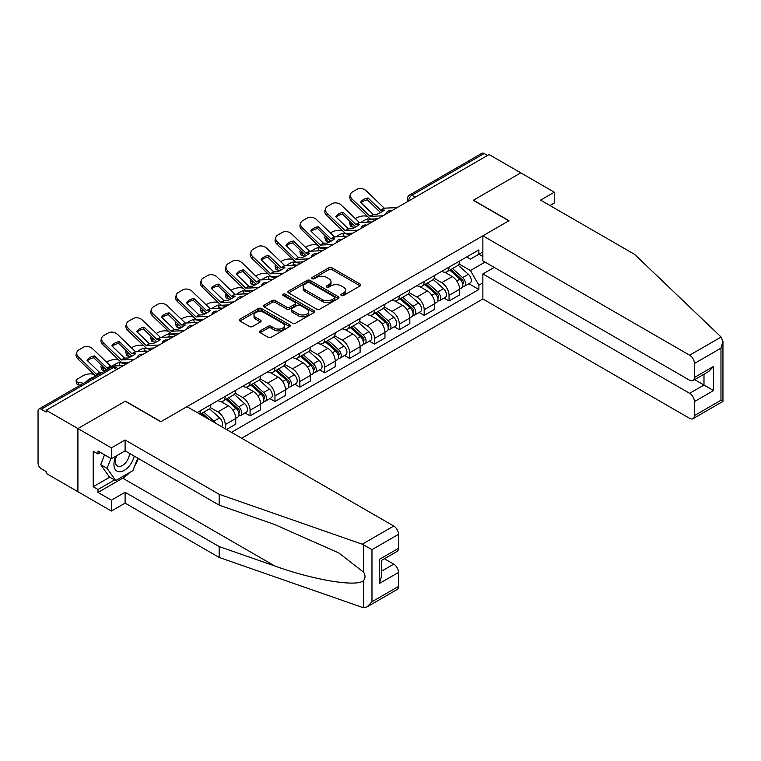 <?xml version="1.0" encoding="UTF-8"?>
<svg xmlns="http://www.w3.org/2000/svg" width="761" height="761" viewBox="0 0 761 761"><rect width="100%" height="100%" fill="white"/><g stroke="black" fill="none" stroke-linecap="round" stroke-linejoin="round"><path stroke-width="1.14" d="M341.328 295.496A1.551 0.894 0 0 0 343.525 295.496L360.153 285.889A2.216 1.275 0 0 0 360.8 284.985A2.216 1.275 0 0 0 360.153 284.081L331.977 267.824A2.216 1.275 0 0 0 328.847 267.824L312.219 277.423A1.551 0.894 0 0 0 311.772 278.05A1.551 0.894 0 0 0 312.219 278.688A1.551 0.894 0 0 0 314.417 278.688L316.566 277.442A7.077 4.09 0 0 1 326.583 277.442L328.933 278.802A7.077 4.09 0 0 1 331.006 281.694A7.077 4.09 0 0 1 328.933 284.585L326.773 285.822A1.551 0.894 0 0 0 326.326 286.459A1.551 0.894 0 0 0 326.773 287.087A1.551 0.894 0 0 0 328.971 287.087L331.121 285.851A7.077 4.09 0 0 1 341.137 285.851L343.487 287.201A7.077 4.09 0 0 1 345.561 290.093A7.077 4.09 0 0 1 343.487 292.985L341.328 294.231A1.551 0.894 0 0 0 340.88 294.859A1.551 0.894 0 0 0 341.328 295.496L341.328 294.231M260.148 330.883A2.216 1.275 0 0 0 259.501 331.786A2.216 1.275 0 0 0 260.148 332.69L268.053 337.256A2.216 1.275 0 0 0 271.182 337.256L289.646 326.593A2.216 1.275 0 0 0 290.302 325.689A2.216 1.275 0 0 0 289.646 324.785L261.48 308.528A2.216 1.275 0 0 0 258.35 308.528L239.886 319.182A2.216 1.275 0 0 0 239.239 320.086A2.216 1.275 0 0 0 239.886 320.99L249.427 326.507A2.216 1.275 0 0 0 252.557 326.507L260.462 321.941A2.216 1.275 0 0 0 261.109 321.037A2.216 1.275 0 0 0 260.462 320.134L255.734 317.404A5.917 3.415 0 0 1 253.993 314.987A5.917 3.415 0 0 1 257.646 311.829A5.917 3.415 0 0 1 264.105 312.571L282.645 323.273A5.917 3.415 0 0 1 284.376 325.689A5.917 3.415 0 0 1 280.723 328.847A5.917 3.415 0 0 1 274.274 328.105L271.182 326.326A2.216 1.275 0 0 0 268.053 326.326L260.148 330.883L260.148 332.69L268.053 328.162L268.053 326.326M46.183 410.246L489.076 154.54L520.8 172.861L473.294 200.286L508.843 220.814L160.971 421.661L125.422 401.133L77.907 428.567L46.183 410.246L46.183 412.091L41.237 409.237A4.509 2.606 -120 0 0 38.982 409.009A4.509 2.606 -120 0 0 38.05 411.073L38.05 463.173A4.509 2.606 -120 0 0 41.237 468.7L46.183 471.554L46.183 473.39L77.907 491.711L77.907 428.567L77.907 491.711L111.391 511.04L111.391 500.177L125.099 492.262L125.099 503.126L111.391 511.04M316.719 309.156A2.216 1.275 0 0 0 319.848 309.156L338.322 298.493A2.216 1.275 0 0 0 338.968 297.589A2.216 1.275 0 0 0 338.322 296.685L310.146 280.429A2.216 1.275 0 0 0 307.016 280.429L288.552 291.092A2.216 1.275 0 0 0 287.905 291.996A2.216 1.275 0 0 0 288.552 292.899L316.719 309.156M283.777 295.829A1.551 0.894 0 0 1 285.346 296.048L285.346 294.203L313.989 310.735A2.216 1.275 0 0 1 314.635 311.639A2.216 1.275 0 0 1 313.989 312.543L295.515 323.206A2.216 1.275 0 0 1 292.386 323.206L264.219 306.94L264.219 305.132A2.216 1.275 0 0 0 263.572 306.036A2.216 1.275 0 0 0 264.219 306.94M264.219 305.132L272.124 300.576A2.216 1.275 0 0 1 275.254 300.576L286.678 307.168A2.216 1.275 0 0 0 289.808 307.168L295.049 304.143A2.216 1.275 0 0 0 295.696 303.239A2.216 1.275 0 0 0 295.049 302.336L283.159 295.468A1.551 0.894 0 0 1 282.702 294.84A1.551 0.894 0 0 1 283.653 294.012A1.551 0.894 0 0 1 285.346 294.203M241.646 438.231L482.864 298.968L689.637 418.35A6.763 3.91 -120 0 0 693.024 418.683A6.763 3.91 -120 0 0 694.422 415.582L694.422 401.599A6.763 3.91 -120 0 0 689.637 393.313L703.992 385.028L713.552 390.545L694.422 401.599M415.259 197.156L411.91 195.225A4.509 2.606 60 0 0 409.656 195.006L481.884 153.303A4.509 2.606 60 0 1 484.139 153.532L411.91 195.225A4.509 2.606 120 0 0 408.724 200.752L408.724 200.933M487.487 155.463L484.139 153.532M449.057 267.111A10.369 5.983 60 0 1 446.916 271.772L457.437 265.694A10.369 5.983 -120 0 0 459.587 261.042M434.131 278.288L441.722 282.673A10.369 5.983 60 0 1 449.057 295.373L459.587 289.304A10.369 5.983 -120 0 0 452.253 276.595L444.719 272.248M459.587 289.304L459.587 294.916L449.057 300.985L444.015 298.074M446.916 271.772A10.369 5.983 60 0 1 441.808 271.306M449.057 295.373L449.057 300.985M424.191 281.475A10.369 5.983 60 0 1 422.041 286.126L432.562 280.058A10.369 5.983 -120 0 0 434.712 275.396M419.14 312.438L424.191 315.349L434.712 309.27L434.712 303.658A10.369 5.983 -120 0 0 427.378 290.959L419.844 286.612M422.041 286.126A10.369 5.983 60 0 1 416.933 285.66M409.256 292.643L416.857 297.028A10.369 5.983 60 0 1 424.191 309.737L424.191 315.349M399.316 295.839A10.369 5.983 60 0 1 397.166 300.49L407.696 294.412A10.369 5.983 -120 0 0 409.837 289.76M394.274 326.792L399.316 329.703L409.837 323.634L409.837 318.022A10.369 5.983 -120 0 0 402.502 305.313L394.978 300.966M397.166 300.49A10.369 5.983 60 0 1 392.067 300.024M384.381 307.006L391.982 311.392A10.369 5.983 60 0 1 399.316 324.091L399.316 329.703M374.45 310.193A10.369 5.983 60 0 1 372.3 314.845L382.821 308.776A10.369 5.983 -120 0 0 384.971 304.115M369.399 341.156L374.45 344.067L384.971 337.989L384.971 332.376A10.369 5.983 -120 0 0 377.637 319.677L370.103 315.33M372.3 314.845A10.369 5.983 60 0 1 367.192 314.379M359.515 321.361L367.116 325.746A10.369 5.983 60 0 1 374.45 338.455L374.45 344.067M349.575 324.557A10.369 5.983 60 0 1 347.425 329.209L357.955 323.13A10.369 5.983 -120 0 0 360.096 318.478M344.533 355.511L349.575 358.421L360.096 352.353L360.096 346.74A10.369 5.983 -120 0 0 352.762 334.031L345.237 329.684M347.425 329.209A10.369 5.983 60 0 1 342.326 328.742M334.64 335.725L342.241 340.11A10.369 5.983 60 0 1 349.575 352.809L349.575 358.421M324.709 338.911A10.369 5.983 60 0 1 322.559 343.563L333.08 337.494A10.369 5.983 -120 0 0 335.23 332.833M319.658 369.875L324.709 372.785L335.23 366.707L335.23 361.095A10.369 5.983 -120 0 0 327.896 348.395L320.362 344.048M322.559 343.563A10.369 5.983 60 0 1 317.451 343.097M309.775 350.079L317.375 354.464A10.369 5.983 60 0 1 324.709 367.173L324.709 372.785M299.834 353.275A10.369 5.983 60 0 1 297.684 357.927L308.205 351.848A10.369 5.983 -120 0 0 310.355 347.197M294.792 384.229L299.834 387.14L310.355 381.071L310.355 375.458A10.369 5.983 -120 0 0 303.021 362.75L295.487 358.402M297.684 357.927A10.369 5.983 60 0 1 292.576 357.461M284.899 364.443L292.5 368.828A10.369 5.983 60 0 1 299.834 381.527L299.834 387.14M274.959 367.63A10.369 5.983 60 0 1 272.819 372.281L283.339 366.212A10.369 5.983 -120 0 0 285.489 361.551M269.917 398.593L274.959 401.504L285.489 395.425L285.489 389.813A10.369 5.983 -120 0 0 278.155 377.114L270.621 372.766M272.819 372.281A10.369 5.983 60 0 1 267.71 371.815M260.034 378.797L267.625 383.183A10.369 5.983 60 0 1 274.959 395.891L274.959 401.504M250.093 381.993A10.369 5.983 60 0 1 247.943 386.645L258.464 380.567A10.369 5.983 -120 0 0 260.614 375.915M245.052 412.947L250.093 415.858L260.614 409.789L260.614 404.177A10.369 5.983 -120 0 0 253.28 391.468L245.746 387.121M247.943 386.645A10.369 5.983 60 0 1 242.835 386.179M235.159 393.161L242.759 397.546A10.369 5.983 60 0 1 250.093 410.246L250.093 415.858M225.218 396.348A10.369 5.983 60 0 1 223.068 400.999L233.598 394.93A10.369 5.983 -120 0 0 235.739 390.269M226.493 429.489L235.739 424.143L235.739 418.531A10.369 5.983 -120 0 0 228.414 405.832L220.88 401.485M223.068 400.999A10.369 5.983 60 0 1 217.969 400.533M210.283 407.515L217.884 411.901A10.369 5.983 60 0 1 225.218 424.609L225.218 428.747M200.124 414.26L208.723 409.285A10.369 5.983 -120 0 0 210.873 404.633M200.352 410.712A10.369 5.983 60 0 1 199.582 413.946M482.864 256.533L478.878 254.231L470.422 259.111L466.674 256.942M458.997 263.924L470.422 270.526L485.014 262.098M482.864 282.854L478.878 285.156L470.422 270.526M231.439 432.343L478.878 289.484L478.878 285.156M482.864 251.929L478.878 254.231L478.878 249.903L197.166 412.548M468.89 283.72L478.878 289.484M341.946 295.715L343.487 294.83A7.077 4.09 0 0 0 345.561 291.939L345.561 290.093M331.006 281.694L331.006 283.53A7.077 4.09 0 0 1 328.933 286.421L327.392 287.306M360.153 284.081L360.153 285.889L331.977 269.66A2.216 1.275 0 0 0 328.847 269.66L312.847 278.906M338.322 296.685L338.322 298.493L310.146 282.264A2.216 1.275 0 0 0 307.016 282.264L288.581 292.909L288.552 291.092M334.402 298.226A1.551 0.894 0 0 0 334.859 297.589A1.551 0.894 0 0 0 334.402 296.961L309.679 282.683A1.551 0.894 0 0 0 307.492 282.683L305.218 283.996A7.077 4.09 0 0 0 303.144 286.887A7.077 4.09 0 0 0 305.218 289.779L322.122 299.539A7.077 4.09 0 0 0 332.138 299.539L334.402 298.226L334.402 300.062A1.551 0.894 0 0 0 334.859 299.434L334.859 297.589M303.144 286.887L303.144 288.723A7.077 4.09 0 0 0 305.218 291.615L305.218 289.779M334.402 300.062L332.138 301.375A7.077 4.09 0 0 1 322.122 301.375L305.218 291.615M264.248 306.959L272.124 302.412L272.124 300.576M295.696 303.239L295.696 305.085A2.216 1.275 0 0 1 295.049 305.989L289.808 309.014A2.216 1.275 0 0 1 286.678 309.014L275.254 302.412A2.216 1.275 0 0 0 272.124 302.412M285.346 296.048L313.951 312.562M298.531 314.017A5.917 3.415 0 0 0 304.98 314.759A5.917 3.415 0 0 0 308.633 311.601A5.917 3.415 0 0 0 306.902 309.185L300.367 305.408A2.216 1.275 0 0 0 297.237 305.408L291.996 308.433A2.216 1.275 0 0 0 291.349 309.337A2.216 1.275 0 0 0 291.996 310.241L298.531 314.017L298.531 315.853A5.917 3.415 0 0 0 304.98 316.595A5.917 3.415 0 0 0 308.633 313.437L308.633 311.601M291.349 309.337L291.349 311.182A2.216 1.275 0 0 0 291.996 312.086L291.996 310.241M298.531 315.853L291.996 312.086M284.376 325.689L284.376 327.534A5.917 3.415 0 0 1 280.723 330.693A5.917 3.415 0 0 1 274.274 329.951L271.182 328.162A2.216 1.275 0 0 0 268.053 328.162M253.993 314.987L253.993 316.823A5.917 3.415 0 0 0 255.734 319.24L255.734 317.404M260.462 320.134L260.462 321.941L255.734 319.24M289.618 326.612L261.48 310.364A2.216 1.275 0 0 0 258.35 310.364L239.915 321.009L239.886 319.182M370.94 222.031L368.372 221.546L367.715 218.892L375.154 220.319M355.263 218.578L356.348 217.95A6.763 2.464 -13.9 0 1 365.67 216.057L367.468 216.4M350.279 221.698A6.763 2.464 -13.9 0 0 349.699 223.116A6.763 2.464 -13.9 0 0 351.477 224.248L352.143 226.892A6.763 2.464 166.1 0 1 350.355 225.76L349.699 223.116M353.285 224.59L351.477 224.248M367.715 218.892A13.983 5.099 -13.9 0 0 360.999 222.497M354.797 227.406L352.143 226.892M368.372 221.546A13.983 5.099 -13.9 0 0 366.631 222.231M449.78 270.117L459.91 279.163A5.641 3.253 60 0 1 461.68 287.877L459.577 289.094M450.046 270.355L454.821 273.113M450.807 269.527L462.079 279.591A2.702 1.56 60 0 1 462.926 283.777A2.702 1.56 60 0 1 462.678 283.872M452.491 268.547L462.621 277.594A5.641 3.253 60 0 1 464.391 286.307A5.641 3.253 60 0 1 462.688 286.488M458.141 265.161L468.367 274.283A5.641 3.253 60 0 1 470.136 282.997L464.391 286.307M368.058 197.984A13.983 10.216 -160.8 0 0 360.562 202.302L373.147 214.431L376.819 214.393A13.983 3.263 -20.2 0 0 381.213 212.205A13.983 3.263 -20.2 0 0 384.315 210.074L380.643 210.112L368.058 197.984L367.401 199.867L379.986 211.996A3.386 1.95 -120 0 0 380.652 212.519M382.964 215.81L370.065 216.352L352.143 199.106L351.477 200.99A6.763 4.947 -160.8 0 1 349.879 196.015L350.536 194.122A6.763 4.947 19.2 0 0 352.143 199.106M377.846 218.759L371.197 219.073A3.386 1.95 60 0 1 370.065 218.749A3.386 1.95 60 0 1 369.304 218.169L351.477 200.99M397.156 207.61L384.248 208.162L366.326 190.906A6.763 4.947 19.2 0 0 357.014 189.299L352.391 191.972A6.763 4.947 19.2 0 0 350.536 194.122M361.056 202.787A13.983 10.216 -160.8 0 1 367.401 199.867M346.065 236.395L343.506 235.9L342.85 233.256L350.279 234.673M330.398 232.933L331.482 232.305A6.763 2.464 -13.9 0 1 340.804 230.412L342.602 230.754M325.413 236.062A6.763 2.464 -13.9 0 0 324.833 237.47A6.763 2.464 -13.9 0 0 326.612 238.602L327.268 241.256A6.763 2.464 166.1 0 1 325.489 240.124L324.833 237.47M328.41 238.954L326.612 238.602M342.85 233.256A13.983 5.099 -13.9 0 0 336.124 236.852M329.932 241.76L327.268 241.256M343.506 235.9A13.983 5.099 -13.9 0 0 341.756 236.595M424.904 284.471L435.045 293.518A5.641 3.253 60 0 1 436.814 302.231L434.712 303.449M425.18 284.719L429.946 287.468M425.932 283.882L437.204 293.946A2.702 1.56 60 0 1 438.06 298.131A2.702 1.56 60 0 1 437.813 298.226M427.615 282.911L437.756 291.958A5.641 3.253 60 0 1 439.525 300.671A5.641 3.253 60 0 1 437.822 300.852M433.266 279.515L443.492 288.638A5.641 3.253 60 0 1 445.261 297.361L439.525 300.671M321.199 250.759L318.631 250.264L317.974 247.62L325.413 249.037M305.522 247.296L306.607 246.669A6.763 2.464 -13.9 0 1 315.929 244.776L317.727 245.118M300.538 250.417A6.763 2.464 -13.9 0 0 299.958 251.834A6.763 2.464 -13.9 0 0 301.736 252.966L302.393 255.61A6.763 2.464 166.1 0 1 300.614 254.478L299.958 251.834M303.544 253.308L301.736 252.966M317.974 247.62A13.983 5.099 -13.9 0 0 311.259 251.216M305.056 256.124L302.393 255.61M318.631 250.264A13.983 5.099 -13.9 0 0 316.89 250.949M400.039 298.835L410.169 307.882A5.641 3.253 60 0 1 411.939 316.595L409.837 317.813M400.305 299.073L405.08 301.832M401.057 298.245L412.338 308.31A2.702 1.56 60 0 1 413.185 312.495A2.702 1.56 60 0 1 412.938 312.59M402.75 297.266L412.881 306.312A5.641 3.253 60 0 1 414.65 315.025A5.641 3.253 60 0 1 412.947 315.206M408.4 293.879L418.626 303.002A5.641 3.253 60 0 1 420.395 311.715L414.65 315.025M721.114 337.037L722.95 341.499L720.971 348.158L694.422 363.492A6.763 3.91 -120 0 0 689.637 355.206L721.114 337.037L634.636 254.412L540.576 200.105L554.284 192.191L520.8 172.861L473.456 200.2L509.004 220.728L482.864 235.815L689.637 355.206M554.284 192.191L554.284 203.054L549.984 205.537M482.864 298.968L482.864 273.931L689.637 393.313M482.864 235.815L482.864 260.852L689.637 380.243A6.763 3.91 -120 0 0 693.024 380.576A6.763 3.91 -120 0 0 694.422 377.475L694.422 363.492M494.184 267.396L482.864 273.931M694.65 379.634L703.992 385.028L703.992 374.241M694.422 377.475L713.552 366.431L708.776 371.482L693.024 380.576M694.422 415.582L720.971 400.257L721.98 400.838M125.099 492.262L219.158 546.569L219.158 557.433L362.265 607.354L363.691 607.697L367.192 606.802L371.977 601.751L398.517 586.427A6.763 3.91 60 0 1 397.118 589.518L367.192 606.802M219.158 546.569L274.759 565.965C314.255 580.32 358.507 587.444 363.691 580.291C365.432 578.113 365.432 575.44 363.691 572.272L338.854 552.971L274.759 524.548L219.158 505.142L125.099 450.835L111.391 458.759L97.998 451.026L97.998 453.965L93.213 451.206L93.213 486.736L97.998 489.504L114.578 479.925M219.158 557.433L125.099 503.126M398.517 534.327L371.977 549.651L362.265 544.21L219.158 494.289L125.099 439.982L111.391 447.896L77.907 428.567L125.261 401.228L160.809 421.756L186.959 406.659L393.741 526.041A6.763 3.91 60 0 1 398.517 534.327L398.517 548.32A6.763 3.91 60 0 1 397.118 551.411L381.375 560.505L381.375 576.809L379.387 583.478L379.387 559.364C381.974 560.847 381.974 560.847 379.387 559.364L398.517 548.32M111.391 447.896L111.391 458.759M129.741 472.467A25.37 14.649 -60 0 1 122.711 478.174L97.998 492.443L111.391 500.177M97.998 492.443L97.998 489.504M125.099 439.982L125.099 450.835M219.158 494.289L219.158 505.142M381.375 571.292L393.741 564.148A6.763 3.91 60 0 1 398.517 572.434L398.517 586.427M393.741 564.148L384.4 558.755M138.378 458.502A25.37 14.649 -60 0 1 134.773 465.827M100.547 452.5L97.998 453.965M93.213 486.736L109.793 477.166M115.948 456.124A14.659 8.457 120 0 0 113.941 464.372A14.659 8.457 120 0 0 122.787 471.097A14.659 8.457 120 0 0 134.221 456.105M116.737 455.668A10.036 5.793 120 0 0 115.32 461.394A10.036 5.793 120 0 0 117.394 465.989A10.036 5.793 120 0 0 125.061 463.373A10.036 5.793 120 0 0 129.503 453.385M137.751 458.141L132.909 470.631L115.691 480.572L109.318 476.89L100.709 464.648L104.533 454.793M115.691 480.572L107.092 468.329L110.906 458.483M100.709 464.648L107.092 468.329M343.182 212.338A13.983 10.216 -160.8 0 0 335.696 216.666L348.376 228.871L351.953 228.757A13.983 3.263 -20.2 0 0 356.348 226.559A13.983 3.263 -20.2 0 0 359.449 224.428L355.872 224.543L343.182 212.338L342.526 214.231L355.111 226.359A3.386 1.95 -120 0 0 355.777 226.883M358.098 230.164L345.19 230.707L327.268 213.461L326.612 215.353A6.763 4.947 -160.8 0 1 325.004 210.369L325.66 208.476A6.763 4.947 19.2 0 0 327.268 213.461M352.971 233.123L346.331 233.427A3.386 1.95 60 0 1 345.19 233.104A3.386 1.95 60 0 1 344.438 232.524L326.612 215.353M372.281 221.974L359.382 222.516L341.461 205.27A6.763 4.947 19.2 0 0 332.138 203.663L327.515 206.326A6.763 4.947 19.2 0 0 325.66 208.476M336.191 217.142A13.983 10.216 -160.8 0 1 342.526 214.231M318.317 226.702A13.983 10.216 -160.8 0 0 310.821 231.021L323.406 243.149L327.078 243.111A13.983 3.263 -20.2 0 0 331.473 240.923A13.983 3.263 -20.2 0 0 334.574 238.792L330.902 238.83L318.317 226.702L317.66 228.585L330.245 240.714A3.386 1.95 -120 0 0 330.911 241.237M333.223 244.528L320.324 245.071L302.393 227.824L301.736 229.708A6.763 4.947 -160.8 0 1 300.138 224.733L300.795 222.84A6.763 4.947 19.2 0 0 302.393 227.824M328.105 247.477L321.456 247.791A3.386 1.95 60 0 1 320.324 247.468A3.386 1.95 60 0 1 319.563 246.887L301.736 229.708M347.416 236.329L334.507 236.88L316.586 219.625A6.763 4.947 19.2 0 0 307.263 218.017L302.64 220.69A6.763 4.947 19.2 0 0 300.795 222.84M311.316 231.506A13.983 10.216 -160.8 0 1 317.66 228.585M296.324 265.113L293.765 264.628L293.109 261.974L300.538 263.392M280.657 261.651L281.741 261.023A6.763 2.464 -13.9 0 1 291.054 259.13L292.861 259.472M275.672 264.78A6.763 2.464 -13.9 0 0 275.082 266.188A6.763 2.464 -13.9 0 0 276.871 267.32L277.527 269.974A6.763 2.464 166.1 0 1 275.748 268.842L275.082 266.188M278.669 267.672L276.871 267.32M293.109 261.974A13.983 5.099 -13.9 0 0 286.383 265.57M280.191 270.478L277.527 269.974M293.765 264.628A13.983 5.099 -13.9 0 0 292.015 265.313M375.163 313.19L385.304 322.236A5.641 3.253 60 0 1 387.073 330.949L384.971 332.167M375.439 313.437L380.205 316.186M376.191 312.6L387.463 322.664A2.702 1.56 60 0 1 388.319 326.85A2.702 1.56 60 0 1 388.072 326.945M377.875 311.63L388.015 320.676A5.641 3.253 60 0 1 389.784 329.389A5.641 3.253 60 0 1 388.081 329.57M383.525 308.234L393.751 317.356A5.641 3.253 60 0 1 395.52 326.079L389.784 329.389M271.458 279.477L268.89 278.983L268.233 276.338L275.663 277.755M255.782 276.015L256.866 275.387A6.763 2.464 -13.9 0 1 266.188 273.494L267.986 273.836M250.797 279.135A6.763 2.464 -13.9 0 0 250.217 280.552A6.763 2.464 -13.9 0 0 251.996 281.684L252.652 284.329A6.763 2.464 166.1 0 1 250.873 283.197L250.217 280.552M253.794 282.027L251.996 281.684M268.233 276.338A13.983 5.099 -13.9 0 0 261.508 279.934M255.315 284.842L252.652 284.329M268.89 278.983A13.983 5.099 -13.9 0 0 267.149 279.668M350.298 327.553L360.429 336.6A5.641 3.253 60 0 1 362.198 345.313L360.096 346.531M350.564 327.791L355.33 330.55M351.316 326.964L362.597 337.028A2.702 1.56 60 0 1 363.444 341.213A2.702 1.56 60 0 1 363.197 341.309M353.009 325.984L363.14 335.03A5.641 3.253 60 0 1 364.909 343.744A5.641 3.253 60 0 1 363.206 343.924M358.659 322.597L368.876 331.72A5.641 3.253 60 0 1 370.645 340.433L364.909 343.744M246.583 293.832L244.024 293.346L243.358 290.692L250.797 292.11M230.916 290.369L232 289.741A6.763 2.464 -13.9 0 1 241.313 287.848L243.12 288.191M225.922 293.499A6.763 2.464 -13.9 0 0 225.342 294.907A6.763 2.464 -13.9 0 0 227.13 296.039L227.786 298.692A6.763 2.464 166.1 0 1 225.998 297.561L225.342 294.907M228.928 296.39L227.13 296.039M243.358 290.692A13.983 5.099 -13.9 0 0 236.642 294.288M230.45 299.197L227.786 298.692M244.024 293.346A13.983 5.099 -13.9 0 0 242.274 294.031M325.423 341.908L335.563 350.954A5.641 3.253 60 0 1 337.332 359.668L335.23 360.885M325.689 342.155L330.464 344.904M326.45 341.318L337.722 351.382A2.702 1.56 60 0 1 338.569 355.568A2.702 1.56 60 0 1 338.331 355.663M328.134 340.348L338.274 349.394A5.641 3.253 60 0 1 340.043 358.108A5.641 3.253 60 0 1 338.341 358.288M333.784 336.952L344.01 346.074A5.641 3.253 60 0 1 345.779 354.797L340.043 358.108M293.442 241.056A13.983 10.216 -160.8 0 0 285.946 245.384L298.635 257.589L302.212 257.475A13.983 3.263 -20.2 0 0 306.607 255.277A13.983 3.263 -20.2 0 0 309.698 253.147L306.027 253.185L293.442 241.056L292.785 242.949L305.37 255.078A3.386 1.95 -120 0 0 306.036 255.601M308.348 258.883L295.449 259.434L277.527 242.179L276.871 244.072A6.763 4.947 -160.8 0 1 275.263 239.087L275.92 237.194A6.763 4.947 19.2 0 0 277.527 242.179M303.23 261.841L296.59 262.145A3.386 1.95 60 0 1 295.449 261.822A3.386 1.95 60 0 1 294.688 261.242L276.871 244.072M322.54 250.692L309.641 251.235L291.71 233.988A6.763 4.947 19.2 0 0 282.398 232.381L277.775 235.044A6.763 4.947 19.2 0 0 275.92 237.194M286.45 245.86A13.983 10.216 -160.8 0 1 292.785 242.949M268.576 255.42A13.983 10.216 -160.8 0 0 261.08 259.739L273.665 271.867L277.337 271.829A13.983 3.263 -20.2 0 0 281.732 269.641A13.983 3.263 -20.2 0 0 284.833 267.511L281.256 267.625L268.576 255.42L267.91 257.304L280.505 269.432A3.386 1.95 -120 0 0 281.17 269.955M283.482 273.247L270.583 273.789L252.652 256.543L251.996 258.426A6.763 4.947 -160.8 0 1 250.388 253.451L251.044 251.558A6.763 4.947 19.2 0 0 252.652 256.543M278.364 276.195L271.715 276.509A3.386 1.95 60 0 1 270.583 276.186A3.386 1.95 60 0 1 269.822 275.606L251.996 258.426M297.665 265.047L284.766 265.599L266.845 248.343A6.763 4.947 19.2 0 0 257.522 246.735L252.899 249.408A6.763 4.947 19.2 0 0 251.044 251.558M261.575 260.224A13.983 10.216 -160.8 0 1 267.91 257.304M243.701 269.775A13.983 10.216 -160.8 0 0 236.205 274.103L248.895 286.307L252.471 286.193A13.983 3.263 -20.2 0 0 256.866 283.996A13.983 3.263 -20.2 0 0 259.958 281.865L256.286 281.903L243.701 269.775L243.044 271.667L255.629 283.796A3.386 1.95 -120 0 0 256.295 284.319M258.607 287.601L245.708 288.153L227.786 270.897L227.13 272.79A6.763 4.947 -160.8 0 1 225.522 267.805L226.179 265.912A6.763 4.947 19.2 0 0 227.786 270.897M253.489 290.559L246.84 290.864A3.386 1.95 60 0 1 245.708 290.54A3.386 1.95 60 0 1 244.947 289.96L227.13 272.79M272.799 279.411L259.901 279.953L241.969 262.707A6.763 4.947 19.2 0 0 232.657 261.099L228.034 263.763A6.763 4.947 19.2 0 0 226.179 265.912M236.709 274.578A13.983 10.216 -160.8 0 1 243.044 271.667M221.708 308.195L219.149 307.701L218.493 305.056L225.922 306.474M206.041 304.733L207.125 304.105A6.763 2.464 -13.9 0 1 216.447 302.212L218.245 302.555M201.056 307.853A6.763 2.464 -13.9 0 0 200.476 309.27A6.763 2.464 -13.9 0 0 202.255 310.402L202.911 313.047A6.763 2.464 166.1 0 1 201.132 311.915L200.476 309.27M204.053 310.745L202.255 310.402M218.493 305.056A13.983 5.099 -13.9 0 0 211.767 308.652M205.575 313.561L202.911 313.047M219.149 307.701A13.983 5.099 -13.9 0 0 217.399 308.386M300.557 356.272L310.688 365.318A5.641 3.253 60 0 1 312.457 374.031L310.355 375.249M300.823 356.509L305.589 359.268M301.575 355.682L312.857 365.746A2.702 1.56 60 0 1 313.703 369.932A2.702 1.56 60 0 1 313.456 370.027M303.268 354.702L313.399 363.748A5.641 3.253 60 0 1 315.168 372.462A5.641 3.253 60 0 1 313.465 372.643M308.918 351.316L319.135 360.438A5.641 3.253 60 0 1 320.904 369.152L315.168 372.462M218.826 284.138A13.983 10.216 -160.8 0 0 211.339 288.457L224.029 300.671L227.596 300.547A13.983 3.263 -20.2 0 0 231.991 298.36A13.983 3.263 -20.2 0 0 235.092 296.229L231.515 296.343L218.826 284.138L218.169 286.022L230.764 298.15A3.386 1.95 -120 0 0 231.43 298.673M233.741 301.965L220.833 302.507L202.911 285.261L202.255 287.144A6.763 4.947 -160.8 0 1 200.647 282.169L201.304 280.276A6.763 4.947 19.2 0 0 202.911 285.261M228.614 304.914L221.974 305.228A3.386 1.95 60 0 1 220.833 304.904A3.386 1.95 60 0 1 220.081 304.324L202.255 287.144M247.924 293.775L235.025 294.317L217.104 277.071A6.763 4.947 19.2 0 0 207.782 275.453L203.158 278.126A6.763 4.947 19.2 0 0 201.304 280.276M211.834 288.942A13.983 10.216 -160.8 0 1 218.169 286.022M196.842 322.55L194.274 322.065L193.617 319.411L201.056 320.828M181.166 319.087L182.25 318.459A6.763 2.464 -13.9 0 1 191.572 316.566L193.37 316.909M176.181 322.217A6.763 2.464 -13.9 0 0 175.601 323.625A6.763 2.464 -13.9 0 0 177.38 324.757L178.045 327.411A6.763 2.464 166.1 0 1 176.257 326.279L175.601 323.625M179.187 325.109L177.38 324.757M193.617 319.411A13.983 5.099 -13.9 0 0 186.902 323.006M180.699 327.915L178.045 327.411M194.274 322.065A13.983 5.099 -13.9 0 0 192.533 322.75M275.682 370.626L285.813 379.672A5.641 3.253 60 0 1 287.582 388.386L285.48 389.603M275.948 370.873L280.723 373.622M276.709 370.036L287.981 380.1A2.702 1.56 60 0 1 288.828 384.286A2.702 1.56 60 0 1 288.581 384.381M278.393 369.066L288.524 378.112A5.641 3.253 60 0 1 290.293 386.826A5.641 3.253 60 0 1 288.59 387.007M284.043 365.67L294.269 374.793A5.641 3.253 60 0 1 296.039 383.515L290.293 386.826M193.96 298.493A13.983 10.216 -160.8 0 0 186.464 302.821L199.049 314.949L202.721 314.911A13.983 3.263 -20.2 0 0 207.125 312.714A13.983 3.263 -20.2 0 0 210.217 310.583L206.545 310.621L193.96 298.493L193.304 300.386L205.889 312.514A3.386 1.95 -120 0 0 206.554 313.037M208.866 316.319L195.967 316.871L178.045 299.615L177.38 301.508A6.763 4.947 -160.8 0 1 175.781 296.524L176.438 294.631A6.763 4.947 19.2 0 0 178.045 299.615M203.748 319.278L197.099 319.582A3.386 1.95 60 0 1 195.967 319.259A3.386 1.95 60 0 1 195.206 318.678L177.38 301.508M223.059 308.129L210.15 308.671L192.229 291.425A6.763 4.947 19.2 0 0 182.916 289.817L178.293 292.481A6.763 4.947 19.2 0 0 176.438 294.631M186.959 303.297A13.983 10.216 -160.8 0 1 193.304 300.386M171.967 336.914L169.408 336.419L168.752 333.775L176.181 335.192M156.3 333.451L157.384 332.823A6.763 2.464 -13.9 0 1 166.707 330.93L168.504 331.273M151.315 336.571A6.763 2.464 -13.9 0 0 150.735 337.989A6.763 2.464 -13.9 0 0 152.514 339.121L153.17 341.765A6.763 2.464 166.1 0 1 151.391 340.633L150.735 337.989M154.312 339.463L152.514 339.121M168.752 333.775A13.983 5.099 -13.9 0 0 162.026 337.37M155.834 342.279L153.17 341.765M169.408 336.419A13.983 5.099 -13.9 0 0 167.658 337.104M250.807 384.99L260.947 394.036A5.641 3.253 60 0 1 262.716 402.75L260.614 403.967M251.082 385.228L255.848 387.986M251.834 384.4L263.106 394.464A2.702 1.56 60 0 1 263.962 398.65A2.702 1.56 60 0 1 263.715 398.745M253.518 383.42L263.658 392.467A5.641 3.253 60 0 1 265.427 401.18A5.641 3.253 60 0 1 263.725 401.361M259.168 380.034L269.394 389.156A5.641 3.253 60 0 1 271.163 397.87L265.427 401.18M169.085 312.857A13.983 10.216 -160.8 0 0 161.598 317.175L174.279 329.389L177.855 329.266A13.983 3.263 -20.2 0 0 182.25 327.078A13.983 3.263 -20.2 0 0 185.351 324.947L181.774 325.061L169.085 312.857L168.428 314.74L181.013 326.869A3.386 1.95 -120 0 0 181.679 327.401M184 330.683L171.092 331.225L153.17 313.979L152.514 315.863A6.763 4.947 -160.8 0 1 150.906 310.888L151.563 308.995A6.763 4.947 19.2 0 0 153.17 313.979M178.873 333.632L172.233 333.946A3.386 1.95 60 0 1 171.092 333.622A3.386 1.95 60 0 1 170.34 333.042L152.514 315.863M198.183 322.493L185.284 323.035L167.363 305.789A6.763 4.947 19.2 0 0 158.041 304.172L153.418 306.845A6.763 4.947 19.2 0 0 151.563 308.995M162.093 317.66A13.983 10.216 -160.8 0 1 168.428 314.74M147.101 351.268L144.533 350.783L143.877 348.129L151.315 349.546M131.425 347.806L132.509 347.178A6.763 2.464 -13.9 0 1 141.831 345.285L143.629 345.627M126.44 350.935A6.763 2.464 -13.9 0 0 125.86 352.343A6.763 2.464 -13.9 0 0 127.639 353.475L128.295 356.129A6.763 2.464 166.1 0 1 126.516 354.997L125.86 352.343M129.446 353.827L127.639 353.475M143.877 348.129A13.983 5.099 -13.9 0 0 137.161 351.725M130.959 356.633L128.295 356.129M144.533 350.783A13.983 5.099 -13.9 0 0 142.792 351.468M225.941 399.344L236.072 408.391A5.641 3.253 60 0 1 237.841 417.104L235.739 418.322M226.207 399.592L230.983 402.341M226.959 398.754L238.241 408.819A2.702 1.56 60 0 1 239.087 413.004A2.702 1.56 60 0 1 238.84 413.099M228.652 397.784L238.783 406.831A5.641 3.253 60 0 1 240.552 415.544A5.641 3.253 60 0 1 238.849 415.725M234.302 394.388L244.528 403.511A5.641 3.253 60 0 1 246.298 412.234L240.552 415.544M144.219 327.211A13.983 10.216 -160.8 0 0 136.723 331.539L149.308 343.668L152.98 343.63A13.983 3.263 -20.2 0 0 157.375 341.432A13.983 3.263 -20.2 0 0 160.476 339.301L156.804 339.339L144.219 327.211L143.563 329.104L156.148 341.232A3.386 1.95 -120 0 0 156.814 341.756M159.125 345.037L146.226 345.589L128.295 328.333L127.639 330.226A6.763 4.947 -160.8 0 1 126.041 325.242L126.697 323.349A6.763 4.947 19.2 0 0 128.295 328.333M154.007 347.996L147.358 348.3A3.386 1.95 60 0 1 146.226 347.977A3.386 1.95 60 0 1 145.465 347.397L127.639 330.226M173.318 336.847L160.409 337.389L142.488 320.143A6.763 4.947 19.2 0 0 133.165 318.536L128.542 321.209A6.763 4.947 19.2 0 0 126.697 323.349M137.218 332.015A13.983 10.216 -160.8 0 1 143.563 329.104M122.226 365.632L119.667 365.137L119.011 362.493L126.44 363.91M106.559 362.169L107.643 361.542A6.763 2.464 -13.9 0 1 116.956 359.649L118.764 359.991M101.574 365.29A6.763 2.464 -13.9 0 0 100.985 366.707A6.763 2.464 -13.9 0 0 102.773 367.839L103.429 370.483A6.763 2.464 166.1 0 1 101.651 369.351L100.985 366.707M104.571 368.181L102.773 367.839M119.011 362.493A13.983 5.099 -13.9 0 0 112.286 366.089M105.142 370.816L103.429 370.483M119.667 365.137A13.983 5.099 -13.9 0 0 117.917 365.822M201.066 413.708L204.547 416.809M201.342 413.946L206.107 416.705M209.323 419.568L202.093 413.118M203.777 412.139L213.917 421.185A5.641 3.253 60 0 1 215.544 423.164M209.427 408.752L219.653 417.875A5.641 3.253 60 0 1 221.451 426.569M119.344 341.575A13.983 10.216 -160.8 0 0 111.848 345.894L124.538 358.108L128.114 357.984A13.983 3.263 -20.2 0 0 132.509 355.796A13.983 3.263 -20.2 0 0 135.601 353.665L131.929 353.703L119.344 341.575L118.687 343.458L131.273 355.587A3.386 1.95 -120 0 0 131.938 356.119M134.25 359.401L121.351 359.943L103.429 342.697L102.773 344.581A6.763 4.947 -160.8 0 1 101.165 339.606L101.822 337.713A6.763 4.947 19.2 0 0 103.429 342.697M129.132 362.36L122.492 362.664A3.386 1.95 60 0 1 121.351 362.341A3.386 1.95 60 0 1 120.59 361.76L102.773 344.581M148.443 351.211L135.544 351.753L117.622 334.507A6.763 4.947 19.2 0 0 108.3 332.89L103.677 335.563A6.763 4.947 19.2 0 0 101.822 337.713M112.352 346.379A13.983 10.216 -160.8 0 1 118.687 343.458M94.136 376.847A13.983 5.099 -13.9 0 0 86.64 381.175L87.058 381.251M80.266 385.171L78.554 384.847A6.763 2.464 166.1 0 1 76.775 383.715L76.119 381.061A6.763 2.464 -13.9 0 1 78.145 378.569L82.768 375.896A6.763 2.464 -13.9 0 1 92.091 374.003L93.888 374.355M76.119 381.061A6.763 2.464 -13.9 0 0 77.898 382.203L78.554 384.847M83.558 383.278L77.898 382.203M99.234 374.231L96.381 374.222L78.554 357.052L77.898 358.945A6.763 4.947 -160.8 0 1 76.29 353.96L76.947 352.067A6.763 4.947 19.2 0 0 78.554 357.052M102.421 372.386L99.567 372.386L86.982 360.257A13.983 10.216 -160.8 0 1 94.478 355.929L93.822 357.822L106.407 369.951A3.386 1.95 -120 0 0 106.492 370.036M95.81 376.2A3.386 1.95 60 0 1 95.724 376.115L77.898 358.945M109.917 368.058L107.158 368.134L94.478 355.929M123.567 365.565L110.668 366.108L92.747 348.861A6.763 4.947 19.2 0 0 83.425 347.254L78.802 349.927A6.763 4.947 19.2 0 0 76.947 352.067M87.477 360.733A13.983 10.216 -160.8 0 1 93.822 357.822M408.885 200.837L408.724 200.752A4.509 2.606 0 0 1 407.401 198.906L407.401 201.694M225.218 424.609L235.739 418.531M250.093 410.246L260.614 404.177M274.959 395.891L285.489 389.813M299.834 381.527L310.355 375.458M324.709 367.173L335.23 361.095M349.575 352.809L360.096 346.74M374.45 338.455L384.971 332.376M399.316 324.091L409.837 318.022M424.191 309.737L434.712 303.658M217.884 411.901L228.414 405.832M242.759 397.546L253.28 391.468M267.625 383.183L278.155 377.114M292.5 368.828L303.021 362.75M317.375 354.464L327.896 348.395M342.241 340.11L352.762 334.031M367.116 325.746L377.637 319.677M391.982 311.392L402.502 305.313M416.857 297.028L427.378 290.959M441.722 282.673L452.253 276.595M391.23 211.035A4.509 2.606 120 0 0 389.232 212.186M366.355 225.399A4.509 2.606 120 0 0 364.367 226.55M341.48 239.753A4.509 2.606 120 0 0 339.492 240.904M316.614 254.117A4.509 2.606 120 0 0 314.626 255.268M291.739 268.471A4.509 2.606 120 0 0 289.751 269.622M266.873 282.835A4.509 2.606 120 0 0 264.876 283.986M241.998 297.19A4.509 2.606 120 0 0 240.01 298.341M217.132 311.553A4.509 2.606 120 0 0 215.135 312.704M192.257 325.908A4.509 2.606 120 0 0 190.269 327.059M167.391 340.272A4.509 2.606 120 0 0 165.394 341.423M142.516 354.626A4.509 2.606 120 0 0 140.528 355.777M116.804 369.475L113.465 367.534L41.237 409.237M118.126 368.705L115.72 367.316A4.509 2.606 120 0 0 113.465 367.534A4.509 2.606 60 0 0 111.201 367.316L38.982 409.009M343.487 294.83L343.487 292.985M326.773 287.087L326.773 285.822M328.933 286.421L328.933 284.585M312.219 278.688L312.219 277.423M328.847 269.66L328.847 267.824M331.977 269.66L331.977 267.824M307.016 282.264L307.016 280.429M310.146 282.264L310.146 280.429M322.122 301.375L322.122 299.539M332.138 301.375L332.138 299.539M275.254 302.412L275.254 300.576M286.678 309.014L286.678 307.168M289.808 309.014L289.808 307.168M295.049 305.989L295.049 304.143M313.989 312.543L313.989 310.735M271.182 328.162L271.182 326.326M274.274 329.951L274.274 328.105M258.35 310.364L258.35 308.528M261.48 310.364L261.48 308.528M289.646 326.593L289.646 324.785M459.91 279.163L456.752 280.98M463.487 282.531L462.469 283.121M468.367 274.283L462.621 277.594M373.404 214.554L370.217 216.4M384.4 208.2L380.9 210.226M373.147 214.431L369.96 216.276M384.153 208.086L380.643 210.112M435.045 293.518L431.887 295.344M438.621 296.895L437.604 297.475M443.492 288.638L437.756 291.958M410.169 307.882L407.011 309.698M413.746 311.249L412.728 311.839M418.626 303.002L412.881 306.312M720.971 400.257L720.971 348.158M713.552 366.431L713.552 390.545M363.691 607.697L363.691 580.291M363.691 572.272L363.691 544.866M371.977 549.651L371.977 601.751M398.517 572.434L379.387 583.478M362.265 544.21L393.741 526.041M122.711 478.174L274.759 565.965M348.528 228.918L345.342 230.754M359.534 222.564L356.024 224.59M348.281 228.795L345.094 230.631M359.278 222.44L355.777 224.466M323.663 243.273L320.476 245.118M334.659 236.918L331.159 238.944M323.406 243.149L320.219 244.994M334.412 236.804L330.902 238.83M385.304 322.236L382.146 324.062M388.881 325.613L387.863 326.193M393.751 317.356L388.015 320.676M360.429 336.6L357.27 338.417M364.005 339.967L362.987 340.557M368.876 331.72L363.14 335.03M335.563 350.954L332.395 352.781M339.13 354.331L338.122 354.921M344.01 346.074L338.274 349.394M298.788 257.637L295.601 259.472M309.794 251.282L306.283 253.308M298.54 257.513L295.344 259.349M309.537 251.159L306.027 253.185M273.922 271.991L270.726 273.836M284.918 265.637L281.408 267.663M273.665 271.867L270.478 273.713M284.671 265.522L281.161 267.549M249.047 286.355L245.86 288.191M260.053 280L256.543 282.027M248.799 286.231L245.603 288.067M259.796 279.877L256.286 281.903M310.688 365.318L307.53 367.135M314.264 368.685L313.247 369.275M319.135 360.438L313.399 363.748M224.181 300.709L220.985 302.555M235.178 294.355L231.667 296.381M223.924 300.585L220.738 302.431M234.921 294.241L231.42 296.267M285.813 379.672L282.654 381.499M289.389 383.049L288.371 383.639M294.269 374.793L288.524 378.112M199.306 315.073L196.119 316.909M210.302 308.719L206.802 310.745M199.049 314.949L195.862 316.785M210.055 308.595L206.545 310.621M260.947 394.036L257.789 395.853M264.524 397.404L263.506 397.993M269.394 389.156L263.658 392.467M174.431 329.427L171.244 331.273M185.437 323.073L181.927 325.099M174.183 329.304L170.997 331.149M185.18 322.959L181.679 324.985M236.072 408.391L232.914 410.217M239.648 411.768L238.631 412.357M244.528 403.511L238.783 406.831M149.565 343.791L146.378 345.627M160.561 337.437L157.061 339.463M149.308 343.668L146.122 345.504M160.314 337.313L156.804 339.339M219.653 417.875L213.917 421.185M124.69 358.146L121.503 359.991M135.696 351.791L132.186 353.817M124.443 358.022L121.256 359.867M135.439 351.677L131.929 353.703M99.824 372.51L96.628 374.345M110.821 366.155L107.311 368.181M99.567 372.386L96.381 374.222M110.573 366.031L107.063 368.058M391.611 210.816A4.509 4.509 0 0 0 385.827 214.155M366.735 225.17A4.509 4.509 0 0 0 360.952 228.519M341.87 239.534A4.509 4.509 0 0 0 336.086 242.873M316.995 253.889A4.509 4.509 0 0 0 311.211 257.237M292.129 268.252A4.509 4.509 0 0 0 286.336 271.591M267.254 282.616A4.509 4.509 0 0 0 261.47 285.955M242.379 296.971A4.509 4.509 0 0 0 236.595 300.31M217.513 311.335A4.509 4.509 0 0 0 211.729 314.674M192.638 325.689A4.509 4.509 0 0 0 186.854 329.028M167.772 340.053A4.509 4.509 0 0 0 161.988 343.392M142.897 354.407A4.509 4.509 0 0 0 137.113 357.746M115.72 367.316A4.509 4.509 0 0 0 111.201 367.316M409.656 195.006A4.509 4.509 0 0 0 407.401 198.906M722.95 341.499L722.95 401.408L693.024 418.683"/></g></svg>
